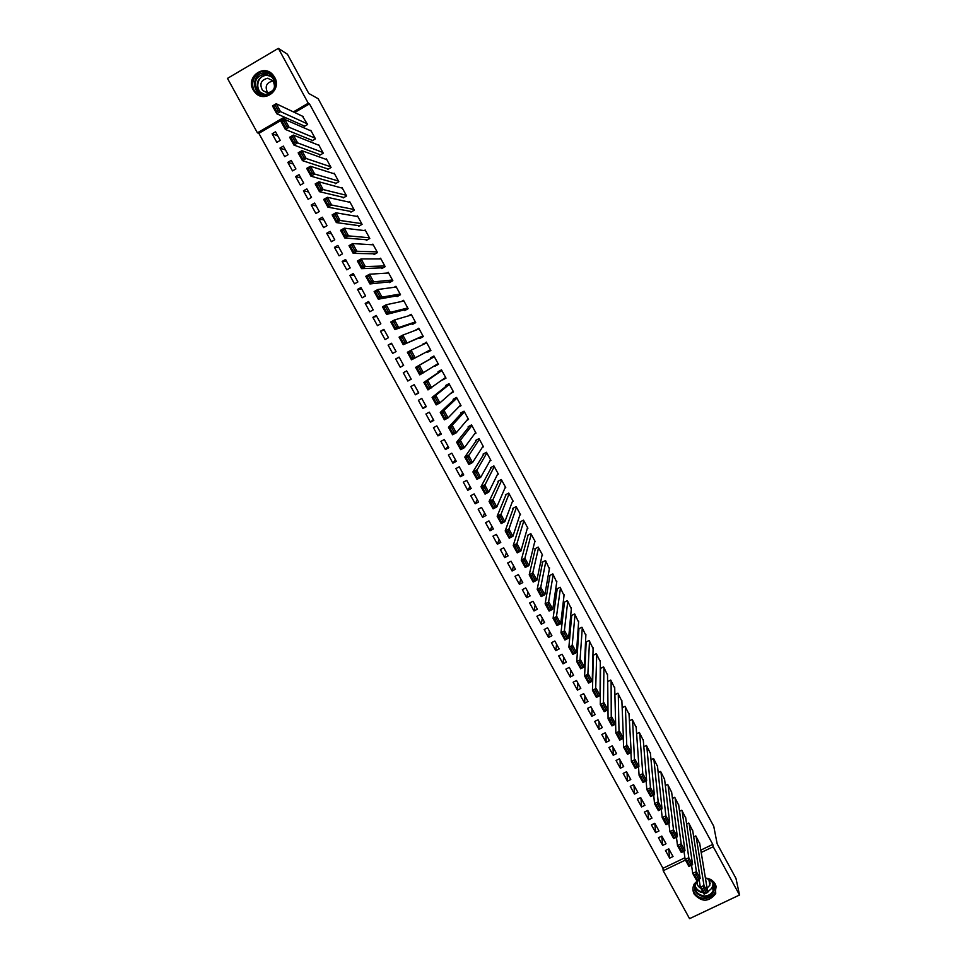 <?xml version="1.0" encoding="UTF-8"?>
<svg xmlns="http://www.w3.org/2000/svg" width="967" height="967" viewBox="0 0 967 967"><rect width="100%" height="100%" fill="white"/><g stroke="black" fill="none" stroke-linecap="round" stroke-linejoin="round"><path stroke-width="1.45" d="M274.64 77.312C282.243 89.895 264.245 103.662 254.974 92.409L253.197 89.907C245.449 77.179 263.979 63.326 273.117 75.088L274.64 77.312M705.402 878.036C709.851 878.435 713.163 880.478 715.338 884.152L715.725 893.593C708.908 902.151 701.752 902.332 694.258 894.173C692.457 890.631 692.505 887.126 694.427 883.657L699.105 879.329M285.7 117.732L258.866 133.349L662.951 868.293L663.193 870.711L685.434 860.05M258.866 133.349L257.415 132.83L227.475 78.387L278.363 48.35L308.255 103.227L293.376 111.882M278.363 48.35L287.429 54.225L308.775 93.448L318.179 98.731L713.743 826.241L717.163 843.84L735.972 878.411L739.525 895.007L689.556 918.65L663.193 870.711M284.673 156.642L288.081 154.672L283.379 146.102L279.971 148.072L284.673 156.642M311.628 140.13L312.027 140.844L315.447 138.861L310.758 130.255L310.214 130.557M300.314 185.132L303.723 183.174L299.033 174.64L295.624 176.598L300.314 185.132M327.257 168.742L327.644 169.455L331.065 167.484L326.387 158.914L325.77 159.265M315.871 213.489L319.279 211.555L314.613 203.058L311.217 204.992L315.871 213.489M342.802 197.22L343.188 197.933L346.621 195.975L341.955 187.441L341.242 187.852M331.367 241.726L334.775 239.804L330.134 231.343L326.725 233.265L331.367 241.726M358.286 225.577L358.672 226.278L362.093 224.344L357.464 215.846L356.593 216.342M346.79 269.829L350.199 267.919L345.582 259.494L342.173 261.416L346.79 269.829M373.697 253.801L374.084 254.502L377.505 252.58L372.887 244.131L371.799 244.736M362.154 297.812L365.55 295.926L360.957 287.537L357.548 289.435L362.154 297.812M389.048 281.905L389.423 282.606L392.844 280.696L388.25 272.283L386.776 273.105M377.444 325.674L380.841 323.8L376.26 315.447L372.863 317.333L377.444 325.674M404.315 309.887L404.702 310.588L408.122 308.691L403.541 300.314L401.281 301.559M392.662 353.414L396.059 351.553L391.502 343.237L388.105 345.11L392.662 353.414M419.533 337.749L419.908 338.438L423.328 336.564L418.771 328.212L415.472 330.303M407.82 381.034L411.217 379.173L406.672 370.905L403.287 372.754L407.82 381.034L411.108 378.979M438.136 363.713L435.053 366.167L438.462 364.305L433.929 355.989L430.508 357.863L430.895 358.552M422.917 408.521L426.302 406.684L421.781 398.44L418.397 400.29L422.917 408.521L425.939 406.019M450.513 393.569L453.535 391.925L449.014 383.657L445.606 385.507L445.98 386.196M437.93 435.899L441.327 434.074L436.83 425.867L433.434 427.704L437.93 435.899L440.698 432.938M466.783 420.367L468.536 419.424L464.051 411.193L460.63 413.03L461.005 413.719M452.894 463.157L456.279 461.344L451.807 453.172L448.41 454.986L452.894 463.157L455.409 459.748M482.243 447.467L483.476 446.802L479.003 438.607L475.595 440.432L475.969 441.121M467.786 490.293L471.171 488.492L466.71 480.357L463.326 482.158L467.786 490.293L470.047 486.437M497.401 474.579L498.356 474.072L493.895 465.901L490.499 467.714L490.861 468.391M482.618 517.309L486.002 515.52L481.554 507.421L478.169 509.21L482.618 517.309L484.624 513.018M512.389 501.619L513.163 501.208L508.727 493.085L505.33 494.874L505.693 495.551M497.376 544.203L500.761 542.439L496.337 534.376L492.952 536.153L497.376 544.203L499.141 539.477M527.257 528.574L527.909 528.236L523.498 520.137L520.089 521.926L520.464 522.603M512.075 570.989L515.459 569.237L511.06 561.211L507.675 562.963L512.075 570.989L513.586 565.828M542.028 555.433L542.596 555.143L538.196 547.08L534.799 548.857L535.162 549.522M526.713 597.666L530.097 595.914L525.71 587.924L522.325 589.677L526.713 597.666L527.982 592.07M556.714 582.194L552.834 573.902L549.437 575.667L549.8 576.332M541.29 624.211L544.663 622.482L540.299 614.529L536.915 616.257L541.29 624.211L542.306 618.203M571.316 608.835L567.399 600.616L564.003 602.356L564.377 603.021M555.795 650.658L559.168 648.942L554.828 641.012L551.444 642.729L555.795 650.658L556.581 644.215M585.857 635.367L581.916 627.208L578.52 628.937L578.882 629.602M570.24 676.985L573.612 675.28L569.285 667.387L565.913 669.091L570.24 676.985L570.796 670.119M600.326 661.791L596.361 653.692L592.976 655.408L593.327 656.061M584.636 703.19L587.996 701.498L583.693 693.653L580.321 695.346L584.636 703.19L584.938 695.926M614.722 688.105L610.745 680.055L607.59 681.638M598.96 729.299L602.32 727.619L598.029 719.799L594.669 721.479L598.96 729.299L599.032 721.612M629.046 714.311L625.069 706.309L622.168 707.759M613.223 755.287L616.583 753.619L612.316 745.835L608.944 747.503L613.223 755.287L613.066 747.201M643.321 740.408L639.332 732.442L636.637 733.784M627.426 781.167L630.786 779.511L626.531 771.763L623.171 773.419L627.426 781.167L627.039 772.669M657.524 766.396L653.535 758.479L651.021 759.711M641.568 806.937L644.929 805.293L640.686 797.57L637.326 799.213L641.568 806.937L640.952 798.041M671.654 792.263L667.677 784.394L665.32 785.542M655.65 832.599L659.011 830.967L654.792 823.28L655.65 832.599L651.432 824.911L654.792 823.28M685.736 818.034L681.759 810.201L679.547 811.277M669.672 858.152L673.032 856.532L668.826 848.881L665.465 850.489L669.672 858.152L668.656 848.953M699.757 843.695L695.781 835.899L693.69 836.902M700.809 850.126L712.788 844.384L309.488 103.88L294.681 112.498M662.951 868.293L684.89 857.765M692.759 830.883L688.782 823.062L686.63 824.102M662.673 845.388L666.021 843.768L661.815 836.092L658.454 837.712L662.673 845.388L661.73 836.129M678.701 805.16L674.724 797.304L672.44 798.416M648.615 819.774L651.976 818.142L647.745 810.443L644.385 812.075L648.615 819.774L647.878 810.684M664.595 779.342L660.618 771.448L658.189 772.645M634.497 794.064L637.869 792.42L633.615 784.684L630.254 786.328L634.497 794.064L634.001 785.373M650.428 753.414L646.452 745.472L643.841 746.766M620.331 768.233L623.691 766.577L619.436 758.805L616.064 760.473L620.331 768.233L620.052 759.941M636.189 727.377L632.213 719.388L629.408 720.778M606.091 742.305L609.464 740.637L605.185 732.829L601.812 734.497L606.091 742.305L606.055 734.412M621.89 701.232L617.925 693.194L614.891 694.717M591.804 716.257L595.176 714.577L590.873 706.732L587.501 708.424L591.804 716.257L591.997 708.787M607.53 674.966L603.565 666.892L600.265 668.548M577.444 690.1L580.816 688.407L576.501 680.526L573.129 682.231L577.444 690.1L577.867 683.04M593.097 648.591L589.145 640.468L585.748 642.185L586.111 642.85M563.024 663.833L566.396 662.117L562.069 654.212L558.696 655.928L563.024 663.833L563.688 657.185M578.592 622.119L574.664 613.924L571.267 615.665L571.63 616.33M548.543 637.446L551.927 635.73L547.564 627.788L544.191 629.517L548.543 637.446L549.449 631.221M564.027 595.527L560.123 587.271L556.726 589.024L557.089 589.689M534.002 610.951L537.386 609.222L533.01 601.244L529.638 602.985L534.002 610.951L535.15 605.149M549.377 568.826L545.521 560.509L542.124 562.274L542.487 562.939M519.4 584.346L522.784 582.593L518.385 574.579L515.012 576.332L519.4 584.346L520.79 578.967M534.654 542.016L535.259 541.701L530.847 533.627L527.45 535.404L527.813 536.081M504.738 557.608L508.122 555.856L503.698 547.805L500.326 549.57L504.738 557.608L506.37 552.665M519.835 515.109L520.548 514.734L516.124 506.623L512.715 508.412L513.09 509.089M490.003 530.774L493.388 528.997L488.951 520.911L485.567 522.7L490.003 530.774L491.889 526.266M504.907 488.105L505.765 487.658L501.317 479.511L497.92 481.312L498.283 481.989M475.208 503.807L478.592 502.018L474.144 493.907L470.76 495.696L475.208 503.807L477.347 499.746M489.846 461.029L490.922 460.449L486.461 452.266L483.053 454.091L483.427 454.768M460.352 476.731L463.737 474.93L459.265 466.783L455.88 468.584L460.352 476.731L462.734 473.105M474.567 433.917L476.018 433.131L471.533 424.912L468.125 426.749L468.499 427.426M445.424 449.546L448.809 447.721L444.324 439.538L440.928 441.363L445.424 449.546L448.059 446.355M458.829 406.889L461.041 405.693L456.545 397.437L453.124 399.286L453.499 399.975M430.436 422.228L433.82 420.391L429.312 412.172L425.927 414.009L430.436 422.228L433.325 419.497M444.784 378.085L442.596 379.983L446.005 378.133L441.484 369.841L438.063 371.703L438.45 372.392M415.375 394.79L418.771 392.94L414.239 384.685L410.842 386.534L415.375 394.79L418.53 392.517M427.112 351.625L427.487 352.314L430.907 350.453L426.362 342.113L423.208 344.482M400.253 367.242L403.65 365.381L399.093 357.077L395.708 358.95L400.253 367.242M411.93 323.836L412.317 324.525L415.725 322.64L411.168 314.275L408.074 315.991M385.059 339.562L388.456 337.688L383.887 329.36L380.49 331.234L385.059 339.562M396.688 295.914L397.074 296.615L400.495 294.717L395.902 286.305L394.125 287.308M369.805 311.761L373.202 309.875L368.62 301.511L365.212 303.396L369.805 311.761M381.373 267.871L381.76 268.572L385.18 266.662L380.575 258.213L379.33 258.926M354.478 283.839L357.887 281.941L353.269 273.528L349.873 275.438L354.478 283.839M365.997 239.707L366.384 240.408L369.805 238.486L365.188 230.001L364.221 230.545M339.091 255.796L342.499 253.874L337.858 245.437L334.461 247.359L339.091 255.796M350.55 211.41L350.936 212.124L354.369 210.177L349.716 201.656L348.93 202.115M323.631 227.62L327.039 225.686L322.386 217.212L318.977 219.146L323.631 227.62M335.041 182.993L335.428 183.706L338.849 181.748L334.183 173.19L333.518 173.576M308.098 199.323L311.507 197.377L306.841 188.867L303.433 190.813L308.098 199.323M319.448 154.454L319.835 155.167L323.268 153.185L318.578 144.603L318.01 144.929M292.505 170.905L295.914 168.947L291.224 160.389L287.815 162.359L292.505 170.905M303.795 125.77L304.182 126.496L307.615 124.501L302.405 116.161M276.84 142.354L280.249 140.384L275.535 131.778L272.126 133.76L276.84 142.354M426.665 342.669L425.734 343.176M284.358 117.14L257.415 132.83M309.488 103.88L308.255 103.227M712.788 844.384L713.223 846.717L739.525 895.007M701.196 852.483L713.223 846.717M418.155 329.288L415.351 330.098M429.977 350.961L429.626 350.308M425.782 343.261L422.942 343.998M433.349 357.137L432.998 356.497M399.202 357.27L395.708 358.95M391.732 343.66L388.105 345.11M384.25 330.013L380.49 331.234M376.755 316.342L372.863 317.333M369.249 302.647L365.212 303.396M361.718 288.915L357.548 289.435M354.164 275.16L349.873 275.438M346.609 261.368L342.173 261.416M339.03 247.552L334.461 247.359M331.427 233.7L326.725 233.265M323.824 219.823L318.977 219.146M316.185 205.923L311.217 204.992M308.546 191.974L303.433 190.813M300.882 178.001L295.624 176.598M293.206 164.003L287.815 162.359M285.507 149.97L279.971 148.072M277.795 135.912L272.126 133.76M699.624 842.946L707.771 892.408L704.109 894.149L700.313 887.235L703.988 885.494L707.771 892.408L706.248 892.783L703.589 887.936L702.127 888.637L704.774 893.484L706.248 892.783M699.068 879.1L700.313 887.235L702.127 888.637M696.131 836.54L703.988 885.494L703.589 887.936M704.109 894.149L704.774 893.484M692.638 830.121L700.193 878.556L696.53 880.308L692.723 873.37L696.397 871.618L700.193 878.556L698.658 878.918L695.998 874.047L694.524 874.748L697.183 879.619L698.658 878.918M691.538 865.187L692.723 873.37L694.524 874.748M689.133 823.703L696.397 871.618L695.998 874.047M696.53 880.308L697.183 879.619M685.627 817.272L692.602 864.679L688.927 866.432L685.119 859.482L688.794 857.729L692.602 864.679L691.042 865.018L688.383 860.134L686.908 860.848L689.58 865.719L691.042 865.018M683.995 851.238L685.119 859.482L686.908 860.848M682.11 810.842L688.794 857.729L688.383 860.134M688.927 866.432L689.58 865.719M708.642 878.652C718.856 882.448 714.891 898.089 704.036 897.001C694.04 893.883 691.961 888.25 697.799 880.103M699.153 879.68L696.131 882.798C693.702 889.833 696.337 894.221 704.012 895.986C708.231 896.01 711.277 894.257 713.15 890.74C714.988 884.213 712.413 880.055 705.439 878.266M706.43 878.411L705.559 878.967M707.058 888.093L709.851 885.24L709.657 879.704M692.94 889.181C694.354 894.644 698.029 897.727 703.964 898.428C709.234 898.452 713.03 896.252 715.338 891.816L716.172 886.098M709.609 883.85L710.407 883.222M697.159 881.372C696.748 884.442 697.993 886.751 700.882 888.274M264.91 72.948C278.665 72.634 278.617 96.084 264.91 95.298C251.215 95.612 251.166 72.199 264.91 72.948M265.091 94.561C274.543 92.216 276.997 86.498 272.416 77.396L265.079 73.867C255.506 76.333 253.124 82.11 257.935 91.224L265.091 94.561M267.666 92.856C274.362 91.2 276.091 87.151 272.839 80.72L267.666 78.242C260.921 79.971 259.229 84.056 262.601 90.487L267.666 92.856C264.62 86.571 266.348 82.63 272.863 81.047M270.857 72.984L264.91 71.28C254.514 70.627 248.555 85.253 256.062 92.844L260.292 95.926M678.604 804.399L684.987 850.767L681.312 852.531L677.492 845.557L681.167 843.792L684.987 850.767L683.415 851.081L680.744 846.198L679.281 846.899L681.953 851.782L683.415 851.081M676.453 837.253L677.492 845.557L679.281 846.899M675.087 797.956L681.167 843.792L680.744 846.198M681.312 852.531L681.953 851.782M671.557 791.502L677.347 836.818L673.685 838.582L669.853 831.608L673.528 829.831L677.347 836.818L675.776 837.12L673.092 832.212L671.63 832.925L674.301 837.821L675.776 837.12M668.886 823.231L669.853 831.608L671.63 832.925M668.04 785.035L673.528 829.831L673.092 832.212M673.685 838.582L674.301 837.821M664.51 778.568L669.696 822.832L666.033 824.621L662.202 817.623L665.864 815.834L669.696 822.832L668.112 823.11L665.429 818.215L663.954 818.928L666.65 823.824L668.112 823.11M661.307 809.174L662.202 817.623L663.954 818.928M660.969 772.089L665.864 815.834L665.429 818.215M666.033 824.621L666.65 823.824M657.439 765.61L662.032 808.823L658.358 810.612L654.514 803.601L658.189 801.812L662.032 808.823L660.437 809.089L657.741 804.169L656.267 804.882L658.962 809.802L660.437 809.089M653.716 795.092L654.514 803.601L656.267 804.882M653.897 759.119L658.189 801.812L657.741 804.169M658.358 810.612L658.962 809.802M650.344 752.628L654.345 794.777L650.67 796.578L646.826 789.543L650.501 787.754L654.345 794.777L652.737 795.019L650.042 790.087L648.567 790.813L651.262 795.744L652.737 795.019M646.125 780.961L646.826 789.543L648.567 790.813M646.802 746.125L650.501 787.754L650.042 790.087M650.67 796.578L651.262 795.744M643.248 739.61L646.645 780.707L642.97 782.508L639.114 775.461L642.789 773.66L646.645 780.707L645.025 780.925L642.318 775.981L640.843 776.706L643.551 781.65L645.025 780.925M638.51 766.795L639.114 775.461L640.843 776.706M639.695 733.095L642.789 773.66L642.318 775.981M642.97 782.508L643.551 781.65M636.129 726.58L638.921 766.601L635.246 768.402L631.378 761.343L635.053 759.53L638.921 766.601L637.289 766.795L634.582 761.851L633.107 762.576L635.815 767.52L637.289 766.795M630.895 752.604L631.378 761.343L633.107 762.576M632.575 720.04L634.582 761.851M635.246 768.402L635.815 767.52M628.997 713.501L631.185 752.459L627.51 754.272L623.63 747.189L627.305 745.376L631.185 752.459L629.541 752.64L626.821 747.672L625.347 748.398L628.067 753.366L629.541 752.64M623.268 738.365L623.63 747.189L625.347 748.398M625.431 706.962L626.821 747.672M627.51 754.272L628.067 753.366M621.854 700.41L623.425 738.28L619.75 740.106L615.858 733.01L619.545 731.185L623.425 738.28L621.769 738.437L619.049 733.469L617.575 734.195L620.294 739.175L621.769 738.437M615.628 724.09L615.858 733.01L617.575 734.195M618.276 693.847L619.049 733.469M619.75 740.106L620.294 739.175M614.698 687.283L615.653 724.078L611.978 725.903L608.074 718.795L611.76 716.958L615.653 724.078L613.985 724.21L611.253 719.23L609.778 719.968L612.51 724.948L613.985 724.21M607.711 681.578L608.074 718.795L609.778 719.968M611.108 680.708L611.253 719.23M611.978 725.903L612.51 724.948M607.518 674.132L607.868 709.826L604.182 711.676L600.277 704.544L603.964 702.695L607.868 709.826L606.176 709.959L603.444 704.955L601.97 705.692L604.701 710.697L606.176 709.959M600.543 668.415L600.277 704.544L601.97 705.692M603.928 667.544L603.444 704.955M604.182 711.676L604.701 710.697M600.326 660.944L600.048 695.563L596.373 697.4L592.457 690.257L596.143 688.407L600.048 695.563L598.355 695.66L595.612 690.656L594.137 691.393L596.881 696.397L598.355 695.66M593.351 655.215L592.457 690.257L594.137 691.393M596.724 654.345L595.612 690.656M596.373 697.4L596.881 696.397M593.122 647.745L592.227 681.252L588.54 683.101L584.612 675.945L588.299 674.084L592.227 681.252L590.511 681.336L587.755 676.308L586.28 677.057L589.036 682.073L590.511 681.336M586.159 641.979L584.612 675.945L586.28 677.057M589.507 641.121L587.755 676.308M588.54 683.101L589.036 682.073M585.893 634.497L584.37 666.904L580.683 668.765L576.755 661.597L580.442 659.724L584.37 666.904L582.654 666.976L579.898 661.936L578.411 662.685L581.167 667.713L582.654 666.976M578.943 628.731L576.755 661.597L578.411 662.685M582.279 627.873L579.898 661.936M580.683 668.765L581.167 667.713M578.653 621.237L576.513 652.532L572.815 654.405L568.874 647.213L572.573 645.34L576.513 652.532L574.773 652.58L572.005 647.527L570.53 648.277L573.298 653.329L574.773 652.58M571.715 615.435L568.874 647.213L570.53 648.277M575.027 614.589L572.005 647.527M572.815 654.405L573.298 653.329M571.4 607.941L568.62 638.123L564.933 640.009L560.981 632.793L564.68 630.907L568.62 638.123L566.867 638.147L564.099 633.095L562.625 633.844L565.393 638.897L566.867 638.147M564.474 602.115L560.981 632.793L562.625 633.844M567.774 601.281L564.099 633.095M564.933 640.009L565.393 638.897M564.136 594.62L560.715 623.679L557.028 625.564L553.076 618.336L556.762 616.45L560.715 623.679L558.95 623.691L556.182 618.614L554.707 619.376L557.476 624.44L558.95 623.691M557.222 588.77L553.076 618.336L554.707 619.376M560.485 587.948L556.182 618.614M557.028 625.564L557.476 624.44M556.847 581.264L552.798 609.21L549.111 611.096L545.134 603.855L548.833 601.957L552.798 609.21L551.021 609.186L548.241 604.109L546.766 604.871L549.546 609.947L551.021 609.186M549.957 575.389L545.134 603.855L546.766 604.871M553.197 574.579L548.241 604.109M549.111 611.096L549.546 609.947M549.546 567.883L544.856 594.693L541.169 596.603L537.193 589.338L540.879 587.428L544.856 594.693L543.067 594.657L540.275 589.568L538.8 590.329L541.593 595.418L543.067 594.657M542.68 561.984L537.193 589.338L538.8 590.329M545.884 561.174L540.275 589.568M541.169 596.603L541.593 595.418M542.221 554.466L536.903 580.152L533.204 582.061L529.215 574.785L532.914 572.863L536.903 580.152L535.089 580.091L532.297 574.99L530.823 575.752L533.615 580.853L535.089 580.091M535.392 548.543L529.215 574.785L530.823 575.752M538.559 547.757L532.297 574.99M533.204 582.061L533.615 580.853M534.896 541.024L528.925 565.574L525.226 567.484L521.225 560.195L524.924 558.273L528.925 565.574L527.1 565.49L524.307 560.377L522.821 561.138L525.625 566.263L527.1 565.49M528.091 535.065L521.225 560.195L522.821 561.138M531.221 534.304L524.307 560.377M525.226 567.484L525.625 566.263M527.547 527.559L520.923 550.96L517.224 552.882L513.223 545.569L516.922 543.635L520.923 550.96L519.098 550.864L516.281 545.726L514.807 546.5L517.611 551.625L519.098 550.864M520.79 521.564L513.223 545.569L514.807 546.5M523.86 520.814L516.281 545.726M517.224 552.882L517.611 551.625M520.173 514.057L512.909 536.31L509.21 538.244L505.197 530.907L508.896 528.973L512.909 536.31L511.06 536.189L508.255 531.04L506.768 531.826L509.585 536.963L511.06 536.189M513.477 508.013L505.197 530.907L506.768 531.826M516.487 507.3L508.255 531.04M509.21 538.244L509.585 536.963M512.8 500.531L504.871 521.624L501.172 523.57L497.147 516.221L500.846 514.275L504.871 521.624L503.021 521.479L500.193 516.33L498.718 517.103L501.535 522.265L503.021 521.479M506.152 494.439L497.147 516.221L498.718 517.103M509.101 493.762L500.193 516.33M501.172 523.57L501.535 522.265M505.403 486.981L496.82 506.913L493.122 508.86L489.084 501.486L492.783 499.54L496.82 506.913L494.947 506.744L492.118 501.583L490.644 502.357L493.46 507.53L494.947 506.744M498.839 480.829L489.084 501.486L490.644 502.357M501.692 480.188L492.118 501.583M493.122 508.86L493.46 507.53M497.981 473.395L488.746 492.155L485.047 494.113L480.998 486.727L484.709 484.769L488.746 492.155L486.86 491.973L484.032 486.788L482.545 487.573L485.374 492.759L486.86 491.973M491.526 467.17L480.998 486.727L482.545 487.573M494.27 466.59L484.032 486.788M485.047 494.113L485.374 492.759M490.559 459.772L480.659 477.372L476.949 479.33L472.899 471.932L476.598 469.962L480.659 477.372L478.75 477.166L475.909 471.969L474.434 472.754L477.275 477.952L478.75 477.166M484.225 453.463L472.899 471.932L474.434 472.754M486.836 452.955L475.909 471.969M476.949 479.33L477.275 477.952M483.113 446.125L472.549 462.54L468.838 464.523L464.776 457.101L468.475 455.119L472.549 462.54L470.627 462.323L467.786 457.113L466.299 457.911L469.152 463.108L470.627 462.323M476.961 439.707L464.776 457.101L466.299 457.911M479.378 439.296L467.786 457.113M468.838 464.523L469.152 463.108M475.643 432.442L464.414 447.685L460.703 449.667L456.629 442.233L460.34 440.239L464.414 447.685L462.48 447.443L459.627 442.221L458.14 443.019L461.005 448.229L462.48 447.443M469.744 425.879L456.629 442.233L458.14 443.019M471.908 425.601L460.34 440.239L459.627 442.221M460.703 449.667L461.005 448.229M468.161 418.747L456.267 432.793L452.556 434.787L448.47 427.329L452.181 425.335L456.267 432.793L454.321 432.527L451.456 427.293L449.969 428.091L452.834 433.325L454.321 432.527M462.637 411.954L448.47 427.329L449.969 428.091M464.426 411.882L452.181 425.335L451.456 427.293M452.556 434.787L452.834 433.325M460.667 405.004L448.096 417.865L444.385 419.859L440.287 412.389L443.998 410.383L448.096 417.865L446.138 417.575L443.273 412.329L441.786 413.127L444.651 418.373L446.138 417.575M455.747 397.872L440.287 412.389L441.786 413.127M456.92 398.126L443.998 410.383L443.273 412.329M444.385 419.859L444.651 418.373M453.16 391.236L439.9 402.901L436.19 404.907L432.092 397.413L435.803 395.394L439.9 402.901L437.93 402.586L435.053 397.328L433.579 398.138L436.443 403.384L437.93 402.586M449.123 383.839L432.092 397.413L433.579 398.138M449.401 384.346L435.803 395.394L435.053 397.328M436.19 404.907L436.443 403.384M445.63 377.444L427.982 389.906L423.872 382.4L427.583 380.382L431.693 387.888L429.711 387.562L426.834 382.291L425.347 383.101L428.224 388.371L429.711 387.562M441.544 369.962L440.626 370.458L441.556 369.986M441.701 370.24L423.872 382.4L425.347 383.101M441.859 370.53L427.583 380.382L426.834 382.291M427.982 389.906L428.224 388.371M438.087 363.616L419.751 374.882L415.629 367.351L419.34 365.321L423.461 372.851L421.467 372.5L418.578 367.218L417.091 368.04L419.98 373.31L421.467 372.5M434.207 356.509L433.276 357.016L434.207 356.509M433.313 357.077L434.243 356.569L433.313 357.065M434.268 356.63L415.629 367.351L417.091 368.04M434.304 356.69L419.34 365.321L418.578 367.218M419.751 374.882L419.98 373.31M429.65 350.356L430.581 349.849L429.65 350.356M430.52 349.752L411.507 359.821L430.545 349.8M411.724 358.225L411.507 359.821L407.373 352.266L411.084 350.235L415.218 357.778L413.211 357.403L410.31 352.109L408.823 352.931L411.724 358.225L413.211 357.403M426.737 342.814L411.084 350.235L410.31 352.109M407.373 352.266L408.823 352.931M422.313 336.927L423.244 336.407L422.301 336.903M422.942 335.863L403.239 344.711L423.099 336.141M403.432 343.092L403.239 344.711L399.093 337.157L402.804 335.102L406.95 342.669L404.919 342.27L402.018 336.963L400.531 337.785L403.432 343.092L404.919 342.27M419.146 328.913L402.804 335.102L402.018 336.963M399.093 337.157L400.531 337.785M415.351 321.951L398.658 327.523L394.947 329.578L415.617 322.434M395.128 327.922L394.947 329.578L390.801 321.999L394.512 319.944L398.658 327.523L396.627 327.1L393.714 321.793L392.227 322.615L395.128 327.922L396.627 327.1M411.543 314.976L394.512 319.944L393.714 321.793M390.801 321.999L392.227 322.615M407.736 307.99L390.354 312.341L386.643 314.408L407.397 309.089M386.812 312.728L386.643 314.408L382.473 306.805L386.196 304.738L390.354 312.341L388.299 311.906L385.386 306.575L383.887 307.397L386.812 312.728L388.299 311.906M403.928 301.003L386.196 304.738L385.386 306.575M382.473 306.805L383.887 307.397M400.108 294.016L382.025 297.123L378.315 299.19L399.105 295.479M378.472 297.485L378.315 299.19L374.132 291.575L377.855 289.508L382.025 297.123L379.958 296.664L377.033 291.321L375.547 292.143L378.472 297.485L379.958 296.664M396.289 287.006L377.855 289.508L377.033 291.321M374.132 291.575L375.547 292.143M392.457 279.995L373.673 281.868L369.962 283.947L391.067 281.687M370.107 282.207L369.962 283.947L365.78 276.308L369.491 274.229L373.673 281.868L371.594 281.385L368.657 276.018L367.17 276.852L370.107 282.207L371.594 281.385M388.637 272.984L369.491 274.229L368.657 276.018M365.78 276.308L367.17 276.852M384.806 265.961L365.308 266.578L361.585 268.657L383.15 267.799M361.718 266.904L361.585 268.657L357.403 261.005L361.114 258.914L365.308 266.578L363.205 266.07L360.268 260.691L358.781 261.537L361.718 266.904L363.205 266.07M380.962 258.926L361.114 258.914L360.268 260.691M357.403 261.005L358.781 261.537M377.118 251.879L356.92 251.251L353.197 253.342L375.269 253.838M353.318 251.553L353.197 253.342L349.002 245.666L352.713 243.563L356.92 251.251L354.804 250.707L351.855 245.328L350.368 246.174L353.318 251.553L354.804 250.707M373.274 244.832L352.713 243.563L351.855 245.328M349.002 245.666L350.368 246.174M369.418 237.773L348.507 235.875L344.784 237.979L367.436 239.816M344.893 236.166L344.784 237.979L340.577 230.291L344.3 228.176L348.507 235.875L346.379 235.319L343.43 229.928L341.943 230.775L344.893 236.166L346.379 235.319M365.562 230.714L344.3 228.176L343.43 229.928M340.577 230.291L341.943 230.775M361.706 223.643L340.082 220.476L336.359 222.591L359.603 225.758M336.443 220.742L336.359 222.591L332.14 214.879L335.863 212.764L340.082 220.476L337.942 219.896L334.981 214.481L333.482 215.339L336.443 220.742L337.942 219.896M357.85 216.56L335.863 212.764L334.981 214.481M332.14 214.879L333.482 215.339M353.982 209.464L331.633 205.028L327.91 207.156L351.783 211.64M327.982 205.282L327.91 207.156L323.679 199.42L327.402 197.292L331.633 205.028L329.469 204.424L326.508 199.009L325.009 199.855L327.982 205.282L329.469 204.424M350.102 202.369L327.402 197.292L326.508 199.009M323.679 199.42L325.009 199.855M346.234 195.261L323.159 189.556L319.436 191.684L343.962 197.498M319.497 189.774L319.436 191.684L315.194 183.935L318.917 181.796L323.159 189.556L320.984 188.928L318.01 183.488L316.523 184.346L319.497 189.774L320.984 188.928M342.342 188.154L318.917 181.796L318.01 183.488M315.194 183.935L316.523 184.346M338.462 181.034L314.674 174.036L310.939 176.175L336.129 183.307M310.987 174.241L310.939 176.175L306.684 168.403L310.419 166.264L314.674 174.036L312.486 173.383L309.5 167.932L308.002 168.79L310.987 174.241L312.486 173.383M334.57 173.903L310.419 166.264L309.5 167.932M306.684 168.403L308.002 168.79M330.678 166.771L306.152 158.479L302.429 160.631L328.297 169.08M302.466 158.673L302.429 160.631L298.162 152.846L301.897 150.683L306.152 158.479L303.952 157.802L300.967 152.351L299.468 153.209L302.466 158.673L303.952 157.802M326.786 159.628L301.897 150.683L300.967 152.351M298.162 152.846L299.468 153.209M322.881 152.472L297.618 142.886L293.895 145.038L320.452 154.817M293.92 143.056L293.895 145.038L289.616 137.241L293.352 135.078L297.618 142.886L295.406 142.185L292.409 136.71L290.922 137.58L293.92 143.056L295.406 142.185M318.977 145.316L293.352 135.078L292.409 136.71M289.616 137.241L290.922 137.58M315.061 138.148L289.073 127.257L285.338 129.421L312.583 140.517M285.35 127.402L285.338 129.421L281.059 121.6L284.781 119.424L289.073 127.257L286.836 126.532L283.839 121.044L282.34 121.915L285.35 127.402L286.836 126.532M311.144 130.968L284.781 119.424L283.839 121.044M281.059 121.6L282.34 121.915M307.228 123.788L280.49 111.592L276.767 113.755L304.714 126.181M276.755 111.713L276.767 113.755L272.476 105.911L276.199 103.735L280.49 111.592L278.242 110.842L275.232 105.343L273.746 106.213L276.755 111.713L278.242 110.842M303.3 116.596L276.199 103.735L275.232 105.343M272.476 105.911L273.746 106.213M713.15 890.74L712.582 887.501L713.368 884.128L712.582 887.501L707.711 892.033M707.614 891.429C711.168 889.773 712.969 887.065 713.005 883.318M703.311 892.71C699.25 892.227 696.482 890.196 695.007 886.594M695.092 885.699C696.337 889.338 698.96 891.465 702.973 892.082M262.021 93.992L259.821 92.143C255.034 83.077 257.403 77.324 266.94 74.882L270.482 75.631M271.691 76.623L267.11 75.317C257.077 74.652 254.055 90.729 263.495 94.391M709.851 885.24L708.823 879.245M262.105 94.017L257.935 91.224M262.601 90.487L267.363 92.844"/></g></svg>
